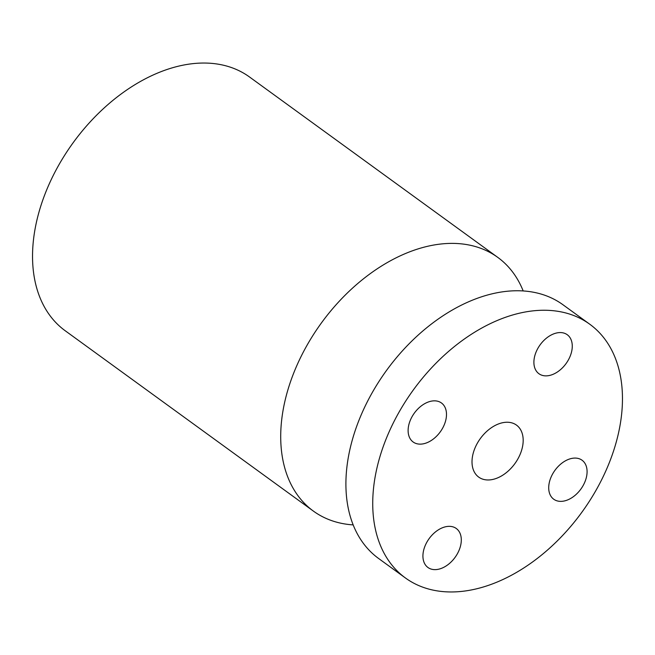 <?xml version="1.0" encoding="UTF-8"?>
<svg xmlns="http://www.w3.org/2000/svg" width="655" height="655" viewBox="0 0 655 655"><rect width="100%" height="100%" fill="white"/><g stroke="black" fill="none" stroke-linecap="round" stroke-linejoin="round"><path stroke-width="0.98" d="M570.742 338.946A24.104 15.998 126 0 0 567.255 334.721A24.104 15.998 126 0 0 542.7 341.673A24.104 15.998 126 0 0 535.43 369.502A24.104 15.998 126 0 0 538.918 373.718A24.104 15.998 126 0 0 563.464 366.767A24.104 15.998 126 0 0 570.742 338.946M589.787 324.241L562.956 304.747A156.815 104.112 126 0 0 435.534 320.95A156.815 104.112 126 0 0 347.666 461.357A156.815 104.112 126 0 0 378.582 558.469L405.412 577.964A156.815 104.112 126 0 0 532.834 561.769A156.815 104.112 126 0 0 620.703 421.361A156.815 104.112 126 0 0 589.787 324.241A156.815 104.112 126 0 0 462.365 340.444A156.815 104.112 126 0 0 374.488 480.852A156.815 104.112 126 0 0 405.412 577.964M419.781 407.156A24.104 15.998 126 0 0 413.133 441.986A24.104 15.998 126 0 0 434.822 437.827A24.104 15.998 126 0 0 441.47 402.989A24.104 15.998 126 0 0 419.781 407.156M424.456 563.267A24.104 15.998 126 0 0 427.944 567.484A24.104 15.998 126 0 0 452.49 560.541A24.104 15.998 126 0 0 459.769 532.712A24.104 15.998 126 0 0 456.281 528.495A24.104 15.998 126 0 0 431.735 535.438A24.104 15.998 126 0 0 424.456 563.267M575.417 495.057A24.104 15.998 126 0 0 582.066 460.228A24.104 15.998 126 0 0 560.377 464.387A24.104 15.998 126 0 0 553.729 499.216A24.104 15.998 126 0 0 575.417 495.057M523.181 290.951A156.815 104.112 126 0 0 497.767 257.382A156.815 104.112 126 0 0 370.345 273.577A156.815 104.112 126 0 0 282.469 413.985A156.815 104.112 126 0 0 313.393 511.096A156.815 104.112 126 0 0 353.176 524.901M497.767 257.382L249.588 77.036A156.815 104.112 126 0 0 122.166 93.231A156.815 104.112 126 0 0 34.297 233.638A156.815 104.112 126 0 0 65.213 330.759L313.393 511.096M472.37 457.198A32.136 21.337 -54 0 1 490.374 428.427A32.136 21.337 -54 0 1 516.492 425.111A32.136 21.337 -54 0 1 522.821 445.007A32.136 21.337 -54 0 1 504.817 473.786A32.136 21.337 -54 0 1 478.707 477.102A32.136 21.337 -54 0 1 472.37 457.198"/></g></svg>
